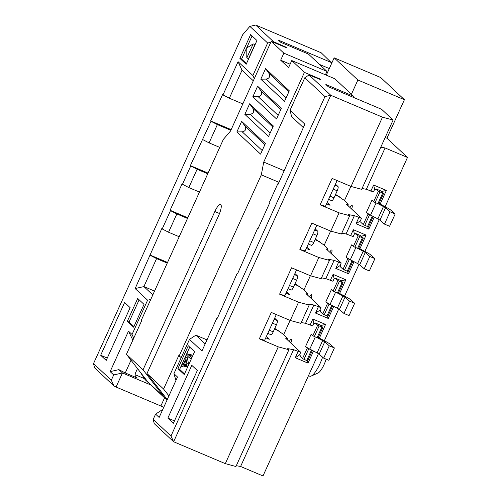<?xml version="1.0" encoding="UTF-8"?>
<svg xmlns="http://www.w3.org/2000/svg" width="501" height="501" viewBox="0 0 501 501"><rect width="100%" height="100%" fill="white"/><g stroke="black" fill="none" stroke-linecap="round" stroke-linejoin="round"><path stroke-width="0.75" d="M308.484 375.681L309.737 376.213A17.454 4.597 -67.1 0 0 311.152 376.094A17.454 4.597 -67.1 0 0 320.101 363.463A17.454 4.597 -67.1 0 0 322.575 357.163M311.152 376.094L318.116 372.963A11.636 3.062 -67.1 0 0 324.084 364.546A11.636 3.062 -67.1 0 0 326.113 359.142M140.399 372.318L145.096 379.633L166.501 399.654A17.454 16.765 -46.9 0 1 164.791 397.781L143.035 369.826L214.835 211.535A9.701 2.555 112.9 0 1 220.597 204.452A9.701 2.555 112.9 0 1 218.793 215.236L146.987 373.521L167.259 399.566M167.008 400.111A17.454 16.765 -46.9 0 1 166.501 399.654M270.784 42.291L267.647 43.005L249.861 26.371L255.698 25.05L321.179 52.768L331.781 63.082M186.09 363.469L185.696 364.34M143.919 378.418L135.101 374.685M151.34 385.2L122.444 372.969L118.887 369.638L125.244 372.938L137.305 378.042L135.495 376.351M162.38 410.319L161.961 409.931L162.462 410.137M183.498 364.665L185.414 360.444L186.272 364.252L183.498 364.665M323.69 358.127L329.27 345.815L324.717 341.864L319.137 354.176L323.69 358.127L328.813 360.275L334.399 347.963L329.27 345.815M343.955 313.451L349.535 301.145L344.982 297.193L339.396 309.505L343.955 313.451L349.078 315.599L354.664 303.293L349.535 301.145M364.214 268.78L369.801 256.468L365.248 252.517L359.662 264.829L364.214 268.78L369.343 270.928L374.923 258.616L369.801 256.468M384.48 224.11L390.066 211.798L385.513 207.846L379.927 220.158L384.48 224.11L389.603 226.258L395.189 213.946L390.066 211.798M260.802 79.183L265.593 68.631L289.302 90.813L284.518 101.365L260.802 79.183L266.163 79.089C269.519 78.4 270.408 76.44 268.837 73.196L288.814 91.883M252.823 96.774L257.614 86.222L281.324 108.398L276.539 118.95L252.823 96.774L258.184 96.674C261.541 95.992 262.43 94.025 260.858 90.781L280.842 109.469M244.845 114.36L249.636 103.807L273.346 125.983L268.561 136.535L244.845 114.36L250.206 114.259C253.562 113.577 254.452 111.61 252.88 108.373L272.863 127.054M236.867 131.945L241.657 121.392L265.367 143.574L260.583 154.126L236.867 131.945L242.227 131.851C245.584 131.162 246.479 129.202 244.901 125.958L264.885 144.645M246.799 57.947L253.18 43.875L246.824 47.952L246.799 57.947L248.521 58.673L254.903 44.602L253.18 43.875M189.516 357.939L190.155 356.53L191.877 357.263L191.238 358.666L189.516 357.939L186.353 354.984L186.992 353.574L189.691 355.215M190.155 356.53L190.324 354.683L189.785 354.182L191.507 354.908L192.046 355.416L191.877 357.263M186.992 353.574L189.616 356.029L189.785 354.182M187.837 366.175L186.115 365.442L181.249 366.237L181.888 364.828L183.122 364.647L185.251 359.956L184.869 358.265L185.508 356.856L187.23 357.589L188.689 364.296L187.837 366.175L182.971 366.97L181.249 366.237M186.115 365.442L186.967 363.569L185.508 356.856M181.23 357.601L179.139 355.998L261.315 174.849L263.726 162.08L304.414 72.382L291.77 60.552L334.85 78.789L353.424 96.161L325.857 84.494L328.224 86.711L381.643 109.324L393.103 120.046L361.672 189.34L351.044 186.46L332.094 178.431L320.126 204.815L339.083 212.837L330.785 231.13L311.829 223.108L299.861 249.485L318.818 257.514L310.52 275.8L291.563 267.778L279.596 294.162L298.552 302.184L290.254 320.477L271.298 312.449L259.33 338.833L278.287 346.855L288.914 349.736L235.94 466.512L225.312 463.638L278.287 346.855M334.399 347.963L329.846 344.012A11.636 1.077 -155.6 0 0 325.713 341.494L318.442 337.655A5.818 0.539 -155.6 0 1 318.216 337.542M354.664 303.293L350.105 299.341A11.636 1.077 -155.6 0 0 345.978 296.824L338.707 292.985A5.818 0.539 -155.6 0 1 338.482 292.866M374.923 258.616L370.371 254.665A11.636 1.077 -155.6 0 0 366.244 252.153L358.973 248.314A5.818 0.539 -155.6 0 1 358.747 248.195M395.189 213.946L390.636 209.994A11.636 1.077 -155.6 0 0 386.509 207.483L379.232 203.644A5.818 0.539 -155.6 0 1 379.013 203.525M325.406 74.793L326.946 71.399L283.867 53.162L271.216 41.332L230.529 131.03L223.371 139.366L141.201 320.515L141.595 320.884L126.44 354.301L147.845 381.931L164.791 397.781M271.216 41.332L286.729 47.896L285.939 47.157L273.477 41.683L272.544 41.896M126.44 354.301L143.035 369.826M146.987 373.521L163.589 389.045L178.744 355.629L179.139 355.998M168.931 395.878L163.589 389.045M279.019 182.345L261.315 174.849M290.117 64.197L280.673 60.195L283.867 53.162M291.77 60.552L288.576 67.591L280.673 60.195M265.593 68.631L268.837 73.196M257.614 86.222L260.858 90.781M249.636 103.807L252.88 108.373M241.657 121.392L244.901 125.958M249.861 26.371L242.703 34.707L93.518 363.588L94.576 367.828L113.94 385.939L111.303 380.221L93.518 363.588M137.493 368.567L135.452 373.07A3.876 3.726 133.1 0 0 137.305 378.042M352.961 97.181L353.424 96.161M331.844 62.75L278.431 40.136L280.798 42.353L308.372 54.027L326.946 71.399M190.324 354.683L192.046 355.416M186.967 363.569L188.689 364.296M393.103 120.046L382.482 117.165L351.044 186.46M319.137 354.176A5.818 0.539 24.4 0 0 317.07 352.917L322.657 340.605A5.818 0.539 -155.6 0 1 324.717 341.864M339.396 309.505A5.818 0.539 24.4 0 0 337.336 308.247L342.916 295.934A5.818 0.539 -155.6 0 1 344.982 297.193M359.662 264.829A5.818 0.539 24.4 0 0 357.601 263.57L363.181 251.264A5.818 0.539 -155.6 0 1 365.248 252.517M379.927 220.158A5.818 0.539 24.4 0 0 377.86 218.899L383.447 206.587A5.818 0.539 -155.6 0 1 385.513 207.846M274.661 318.185L277.21 320.571L274.166 319.281M272.419 323.139L276.408 324.83A3.876 1.021 -67.1 0 0 277.21 320.571M276.408 324.83L273.214 331.862L269.225 330.172M270.828 334.643A3.876 1.021 -67.1 0 0 270.909 334.693A3.876 1.021 -67.1 0 0 273.214 331.862M294.926 273.515L297.475 275.901L294.431 274.611M292.678 278.468L296.667 280.153A3.876 1.021 -67.1 0 0 297.475 275.901M296.667 280.153L293.48 287.192L289.49 285.501M291.094 289.966A3.876 1.021 -67.1 0 0 291.175 290.023A3.876 1.021 -67.1 0 0 293.48 287.192M315.192 228.844L317.74 231.224L314.697 229.94M312.943 233.792L316.933 235.483A3.876 1.021 -67.1 0 0 317.74 231.224M316.933 235.483L313.745 242.515L309.756 240.831M311.359 245.296A3.876 1.021 -67.1 0 0 311.44 245.352A3.876 1.021 -67.1 0 0 313.745 242.515M335.457 184.174L338.006 186.554L334.956 185.264M333.209 189.121L337.198 190.812A3.876 1.021 -67.1 0 0 338.006 186.554M337.198 190.812L334.004 197.845L330.015 196.16M331.618 200.625A3.876 1.021 -67.1 0 0 331.706 200.682A3.876 1.021 -67.1 0 0 334.004 197.845M284.267 170.772L263.726 162.08M255.698 25.05L273.477 41.683M125.244 372.938L131.018 360.206M139.14 299.798L129.051 322.043L133.93 326.608M252.072 35.953L241.582 59.074L246.467 63.64M225.312 463.638L173.622 441.75L330.785 95.278L324.955 96.599L304.796 77.749L309.048 74.95L330.785 95.278L382.482 117.165M304.414 72.382L319.926 78.945L319.77 79.29M309.048 74.95L320.715 79.684L319.926 78.945M189.729 347.112L179.64 369.356L184.518 373.921M290.104 320.415L283.691 334.549L274.786 328.399M312.367 350.437L307.664 360.814L306.731 360.563L311.522 350.011L307.282 348.07L305.579 346.485A11.636 1.077 24.4 0 0 309.8 349.078L317.07 352.917M322.657 340.605L317.189 337.724M310.37 275.738L303.957 289.872L295.045 283.729M332.633 305.767L327.923 316.144L326.996 315.887L331.781 305.334L327.541 303.399L325.844 301.809A11.636 1.077 24.4 0 0 330.059 304.408L337.336 308.247M342.916 295.934L337.455 293.047M330.635 231.067L324.222 245.202L315.311 239.058M352.898 261.09L348.189 271.467L347.262 271.216L352.046 260.664L347.807 258.729L346.11 257.138A11.636 1.077 24.4 0 0 350.324 259.737L357.601 263.57M363.181 251.264L357.72 248.377M350.9 186.397L344.488 200.532L335.576 194.388M373.164 216.419L368.454 226.796L367.527 226.546L372.312 215.994L368.072 214.059L366.375 212.468A11.636 1.077 24.4 0 0 370.59 215.061L377.86 218.899M383.447 206.587L377.979 203.707M163.727 407.351A3.876 0.357 24.4 0 0 160.865 406.004L116.063 387.035L122.444 372.969L113.696 374.948L110.139 371.617L128.488 331.167L132.865 340.129M303.305 127.561L291.626 116.639L290.035 110.283L304.858 124.148L278.205 184.136L277.811 183.767L269.513 202.06L269.914 202.429L257.946 228.807L257.552 228.437L237.681 273.483L237.286 273.108L217.415 318.154L217.021 317.784L201.941 351.026L189.491 339.377L173.935 373.677L175.945 380.422M299.629 354.695L300.205 355.234L299.517 354.94L300.713 352.303L285.695 338.256L287.349 338.958M321.892 327.147L322.819 327.397L318.035 337.95L317.102 337.699L321.892 327.147L317.653 325.212L315.16 322.882L314.565 323.577L313.876 323.283L312.68 325.919L305.541 323.308L301.251 322.525M319.889 310.019L320.465 310.557L319.776 310.269L320.978 307.633L305.954 293.586L307.614 294.287M343.085 282.727L342.152 282.476L337.367 293.029L338.3 293.279L343.085 282.727L340.592 280.397L335.426 278.212L334.831 278.9L334.142 278.612L332.94 281.249L325.807 278.631L321.517 277.855M340.154 265.348L340.73 265.887L340.041 265.599L341.237 262.956L326.22 248.916L327.879 249.617M362.417 237.8L363.35 238.056L358.559 248.609L357.633 248.352L362.417 237.8L358.177 235.865L355.691 233.535L355.09 234.23L354.401 233.942L353.205 236.578L346.072 233.961L341.782 233.184M360.419 220.678L360.996 221.217L360.307 220.922L361.503 218.286L346.485 204.239L348.145 204.94M382.683 193.129L383.609 193.38L378.825 203.932L377.898 203.682L382.683 193.129L378.443 191.194L375.95 188.864L375.355 189.56L374.667 189.265L373.47 191.908L366.337 189.29L362.048 188.514M128.488 331.167L132.045 334.493L133.748 338.181M150.738 299.492L147.601 300.199L135.151 288.557L161.804 228.562L162.199 228.932L170.497 210.645L170.096 210.276L182.063 183.892L182.464 184.262L190.756 165.969L190.361 165.599L211.021 121.298L210.627 120.929L222.594 94.551L222.989 94.921L238.069 61.679L252.886 75.538L254.308 78.613M132.045 334.493L147.601 300.199M110.139 371.617L118.887 369.638M124.611 302.491L130.141 307.664L106.206 360.426L100.676 355.253L124.611 302.491M107.283 358.052L100.676 355.253M137.7 298.452L144.019 304.364L133.648 327.228L127.329 321.316L137.7 298.452M129.051 322.043L127.329 321.316M256.957 40.518L246.185 64.26L239.86 58.348L250.632 34.6L256.957 40.518M241.582 59.074L239.86 58.348M173.935 373.677L177.492 377.002L159.143 417.452L155.586 414.127L153.193 419.4L154.252 423.639L173.622 441.75L170.979 436.033L324.955 96.599M189.491 339.377L195.872 335.182L206.994 339.891M197.325 370.502L173.396 423.264L167.86 418.091L191.795 365.329L197.325 370.502M174.473 420.89L167.86 418.091M194.607 351.677L184.236 374.541L177.911 368.63L188.288 345.765L194.607 351.677M179.64 369.356L177.911 368.63M306.731 360.563L302.491 358.628L307.282 348.07M308.76 348.84L303.975 359.392M283.691 334.549L287.374 338.225L287.323 339.778M289.246 341.582A3.876 1.021 112.9 0 1 291.25 339.365A3.876 1.021 112.9 0 1 290.799 343.035M319.131 325.976L314.346 336.528L312.862 335.764L317.653 325.212M317.102 337.699L314.346 336.528M305.579 346.485L311.165 334.173L312.862 335.764M326.996 315.887L322.757 313.952L327.541 303.399M329.025 304.17L324.241 314.722M342.152 282.476L339.396 281.305L334.612 291.858L333.127 291.087L337.912 280.535L335.426 278.212M337.367 293.029L334.612 291.858M303.957 289.872L307.639 293.548L307.589 295.108M309.512 296.911A3.876 1.021 112.9 0 1 311.516 294.694A3.876 1.021 112.9 0 1 311.065 298.364M325.844 301.809L331.43 289.503L333.127 291.087M339.396 281.305L337.912 280.535M347.262 271.216L343.022 269.281L347.807 258.729M349.291 259.499L344.506 270.052M324.222 245.202L327.904 248.878L327.854 250.437M329.777 252.235A3.876 1.021 112.9 0 1 331.781 250.024A3.876 1.021 112.9 0 1 331.33 253.694M359.662 236.635L354.877 247.187L353.393 246.417L358.177 235.865M357.633 248.352L354.877 247.187M346.11 257.138L351.689 244.826L353.393 246.417M367.527 226.546L363.288 224.611L368.072 214.059M369.556 214.829L364.766 225.381M344.488 200.532L348.164 204.208L348.114 205.767M350.036 207.564A3.876 1.021 112.9 0 1 352.04 205.354A3.876 1.021 112.9 0 1 351.596 209.017M379.927 191.964L375.136 202.517L373.658 201.746L378.443 191.194M377.898 203.682L375.136 202.517M366.375 212.468L371.955 200.156L373.658 201.746M253.312 80.805L242.027 70.253L238.069 61.679M242.828 103.926L229.345 98.215L222.989 94.921M229.345 98.215L242.027 70.253M210.627 120.929L231.168 129.627M230.861 130.304L217.378 124.599L211.021 121.298M219.732 147.394L209.08 142.885L217.378 124.599M209.08 142.885L202.723 139.591M190.361 165.599L208.072 173.095M207.765 173.778L197.112 169.269L190.756 165.969M199.467 192.071L188.814 187.562L197.112 169.269M188.814 187.562L182.464 184.262M170.096 210.276L187.806 217.772M187.499 218.449L176.847 213.94L170.497 210.645M179.201 236.741L168.549 232.232L176.847 213.94M168.549 232.232L162.199 228.932M149.837 254.946L167.541 262.443M135.151 288.557L143.9 286.578L156.588 258.61L150.231 255.316M152.811 294.914L143.9 286.578L154.552 291.087M205.178 343.886L195.872 335.182M217.021 317.784L217.522 317.916M259.33 338.833L264.647 340.273L276.301 314.572M290.254 320.477L300.876 323.352L309.173 305.065L298.552 302.184M237.286 273.108L237.787 273.245M286.027 293.135L289.515 294.619L286.597 291.883M279.596 294.162L284.906 295.596L296.567 269.895M310.52 275.8L321.141 278.681L329.439 260.388L318.818 257.514M257.552 228.437L258.053 228.575M306.286 248.465L309.781 249.943L306.856 247.212M299.861 249.485L305.172 250.926L316.832 225.225M330.785 231.13L341.406 234.011L349.704 215.718L339.083 212.837M277.811 183.767L278.312 183.905M326.552 203.794L330.046 205.272L327.122 202.536M320.126 204.815L325.437 206.255L337.098 180.554M304.796 77.749L290.035 110.283M285.939 47.157L285.783 47.501M252.886 75.538L267.647 43.005M275.444 43.124L275.6 42.785M319.469 64.41L329.295 68.568M113.696 374.948L111.303 380.221M170.979 436.033L153.193 419.4M155.586 414.127L161.961 409.931M300.713 352.303L293.573 349.685L287.724 348.627L288.914 349.736M300.205 355.234L300.005 356.299L302.491 358.628M322.819 327.397L320.333 325.068L315.16 322.882M320.978 307.633L313.839 305.015L307.99 303.957L309.173 305.065M320.465 310.557L320.264 311.622L322.757 313.952M341.237 262.956L334.104 260.345L328.255 259.28L329.439 260.388M340.73 265.887L340.53 266.952L343.022 269.281M363.35 238.056L360.858 235.727L355.691 233.535M361.503 218.286L354.37 215.668L348.521 214.61L349.704 215.718M360.996 221.217L360.795 222.281L363.288 224.611M383.609 193.38L381.123 191.05L375.95 188.864M156.588 258.61L167.234 263.119M265.762 337.812L269.256 339.29L266.332 336.553M279.408 331.142L274.485 329.063M299.673 286.472L294.751 284.386M319.939 241.801L315.01 239.716M340.198 197.131L335.275 195.046M116.063 387.035L113.94 385.939M318.454 353.7L263 475.95L240.599 466.469L236.309 465.692M240.599 466.469L293.573 349.685M298.057 351.583L295.264 357.739L299.517 354.94M295.264 357.739L308.015 363.137L306.837 360.588M308.015 363.137L313.507 351.032M319.356 338.137L325.569 324.441L312.812 319.043L313.876 323.283M320.809 325.518L325.569 324.441M312.812 319.043L310.025 325.199M305.541 323.308L313.839 305.015M318.317 306.913L315.53 313.069L319.776 310.269M315.53 313.069L328.28 318.467L327.103 315.918M328.28 318.467L333.766 306.361M339.615 293.467L345.828 279.771L341.075 280.848M345.828 279.771L333.077 274.373L334.142 278.612M333.077 274.373L330.284 280.529M325.807 278.631L334.104 260.345M338.582 262.236L335.789 268.392L340.041 265.599M335.789 268.392L348.539 273.79L347.368 271.248M348.539 273.79L354.032 261.691M359.881 248.797L366.093 235.101L353.343 229.702L354.401 233.942M361.34 236.178L366.093 235.101M353.343 229.702L350.55 235.858M346.072 233.961L354.37 215.668M358.848 217.566L356.054 223.722L360.307 220.922M356.054 223.722L368.805 229.12L367.628 226.577M368.805 229.12L374.297 217.021M380.146 204.12L386.359 190.43L373.608 185.032L374.667 189.265M381.605 191.501L386.359 190.43M373.608 185.032L370.815 191.188M366.337 189.29L385.081 147.958L380.791 147.181M326.301 75.175L334.167 57.828L380.691 77.53L404.407 99.705L357.877 80.01L334.167 57.828M351.408 94.276L357.877 80.01M385.081 147.958L407.482 157.439L386.935 138.22L385.194 137.487M386.935 138.22L404.407 99.705M324.329 340.761L338.72 309.029M344.588 296.091L358.985 264.359M364.853 251.421L379.251 219.682M385.119 206.744L407.482 157.439M266.163 79.089L286.146 97.776M258.184 96.674L278.168 115.362M250.206 114.259L270.189 132.947M242.227 131.851L262.211 150.538M219.513 213.52L214.835 211.535M309.8 349.078L315.304 336.935M330.059 304.408L335.57 292.265M350.324 259.737L355.835 247.594M370.59 215.061L376.094 202.918M164.566 397.844L160.865 406.004M270.909 334.693L267.778 333.365M291.175 290.023L288.037 288.695M311.44 245.352L308.303 244.025M331.706 200.682L328.568 199.354"/></g></svg>
